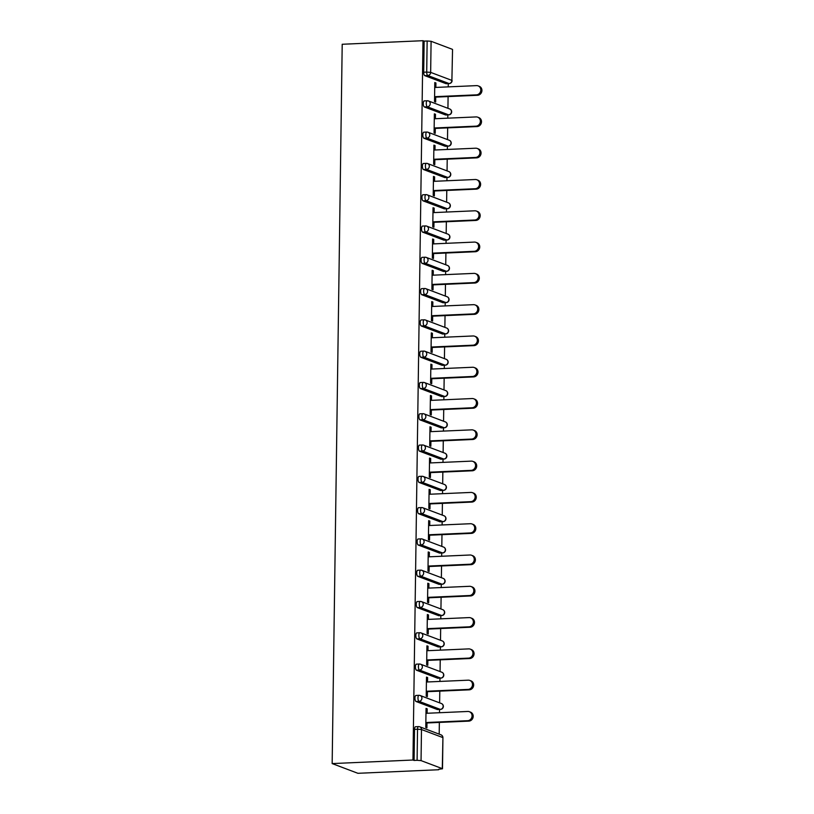 <?xml version="1.0" encoding="UTF-8"?>
<svg xmlns="http://www.w3.org/2000/svg" width="814" height="814" viewBox="0 0 814 814"><rect width="100%" height="100%" fill="white"/><g stroke="black" fill="none" stroke-linecap="round" stroke-linejoin="round"><path stroke-width="1.22" d="M442.928 737.708A3.042 3.042 0 0 0 440.964 734.818A3.042 2.798 -69.3 0 1 442.714 737.535L421.479 729.517L421.052 760.612L442.287 768.63L442.928 737.708L442.501 768.792L438.705 769.261M439.194 734.147L439.357 722.425M439.489 712.718L439.54 709.452M439.631 702.858L439.794 691.127M439.926 681.43L439.977 678.154M440.069 671.56L440.232 659.839M440.364 650.132L440.415 646.865M440.506 640.272L440.669 628.54M440.801 618.844L440.852 615.577M440.944 608.984L441.107 597.252M441.239 587.545L441.28 584.279M441.371 577.686L441.544 565.964M441.676 556.257L441.717 552.991M441.809 546.398L441.982 534.666M442.114 524.969L442.155 521.693M442.246 515.099L442.409 503.378M442.551 493.671L442.592 490.404M442.684 483.811L442.847 472.079M442.989 462.383L443.03 459.116M443.121 452.523L443.284 440.791M443.427 431.094L443.467 427.818M443.559 421.225L443.722 409.503M443.864 399.796L443.905 396.53M443.996 389.937L444.159 378.205M444.302 368.508L444.342 365.232M444.434 358.638L444.597 346.917M444.739 337.21L444.78 333.944M444.871 327.35L445.034 315.618M445.166 305.922L445.217 302.655M445.309 296.062L445.472 284.33M445.604 274.633L445.655 271.357M445.746 264.764L445.909 253.042M446.041 243.335L446.092 240.069M446.184 233.476L446.347 221.744M446.479 212.047L446.53 208.771M446.621 202.177L446.784 190.456M446.917 180.749L446.967 177.483M447.059 170.889L447.222 159.157M447.354 149.461L447.405 146.194M447.497 139.601L447.659 127.869M447.792 118.172L447.842 114.896M447.934 108.303L448.097 96.581M448.229 86.874L448.28 83.608M438.695 769.739L357.895 773.3L332.163 763.583L342.206 44.261L423.005 40.7L412.963 760.022L332.163 763.583M452.33 49.308L431.094 41.29L430.657 72.385L451.892 80.403L452.543 49.481L451.892 80.403A3.042 2.798 110.7 0 1 449.023 83.537L427.798 75.519L424.776 75.651A3.042 1.119 -92.5 0 1 423.697 72.212L424.135 41.127L423.005 40.7M423.697 72.212L426.709 72.08L427.147 40.995L424.135 41.127M427.147 40.995L431.094 41.29M435.714 97.12L435.653 102.035L434.523 101.608L434.788 82.56L435.917 82.977L434.788 83.028M435.856 87.424L435.917 82.977M412.963 760.022L414.082 760.449L414.519 729.354A3.042 1.119 -92.5 0 1 415.516 726.739A3.042 1.119 -92.5 0 1 415.689 726.77M446.357 83.649A3.042 1.119 -92.5 0 1 446.184 83.7A3.042 1.119 -92.5 0 1 446.011 83.669L424.776 75.651M437.617 709.493A3.042 1.119 -92.5 0 1 437.454 709.543A3.042 1.119 -92.5 0 1 437.271 709.513L416.046 701.495A3.042 1.119 -92.5 0 1 414.957 698.056A3.042 1.119 -92.5 0 1 415.944 695.451A3.042 1.119 -92.5 0 1 416.127 695.471M438.054 678.204A3.042 1.119 -92.5 0 1 437.881 678.245A3.042 1.119 -92.5 0 1 437.708 678.225L416.473 670.207A3.042 1.119 -92.5 0 1 415.394 666.768A3.042 1.119 -92.5 0 1 416.381 664.153A3.042 1.119 -92.5 0 1 416.565 664.183M438.492 646.916A3.042 1.119 -92.5 0 1 438.319 646.957A3.042 1.119 -92.5 0 1 438.146 646.927L416.91 638.909A3.042 1.119 -92.5 0 1 415.832 635.48A3.042 1.119 -92.5 0 1 416.819 632.865A3.042 1.119 -92.5 0 1 417.002 632.895M438.929 615.618A3.042 1.119 -92.5 0 1 438.756 615.669A3.042 1.119 -92.5 0 1 438.583 615.638L417.348 607.62A3.042 1.119 -92.5 0 1 416.269 604.181A3.042 1.119 -92.5 0 1 417.256 601.566A3.042 1.119 -92.5 0 1 417.44 601.597M439.367 584.33A3.042 1.119 -92.5 0 1 439.194 584.371A3.042 1.119 -92.5 0 1 439.021 584.34L417.786 576.322A3.042 1.119 -92.5 0 1 416.707 572.893A3.042 1.119 -92.5 0 1 417.694 570.278A3.042 1.119 -92.5 0 1 417.877 570.309M439.804 553.032A3.042 1.119 -92.5 0 1 439.631 553.082A3.042 1.119 -92.5 0 1 439.458 553.052L418.223 545.034A3.042 1.119 -92.5 0 1 417.144 541.595A3.042 1.119 -92.5 0 1 418.131 538.99A3.042 1.119 -92.5 0 1 418.304 539.021M440.242 521.743A3.042 1.119 -92.5 0 1 440.069 521.784A3.042 1.119 -92.5 0 1 439.896 521.764L418.661 513.746A3.042 1.119 -92.5 0 1 417.582 510.307A3.042 1.119 -92.5 0 1 418.569 507.692A3.042 1.119 -92.5 0 1 418.742 507.722M440.679 490.455A3.042 1.119 -92.5 0 1 440.506 490.496A3.042 1.119 -92.5 0 1 440.333 490.466L419.098 482.448A3.042 1.119 -92.5 0 1 418.02 479.019A3.042 1.119 -92.5 0 1 419.007 476.404A3.042 1.119 -92.5 0 1 419.179 476.434M441.117 459.157A3.042 1.119 -92.5 0 1 440.944 459.208A3.042 1.119 -92.5 0 1 440.771 459.177L419.536 451.159A3.042 1.119 -92.5 0 1 418.457 447.72A3.042 1.119 -92.5 0 1 419.444 445.105A3.042 1.119 -92.5 0 1 419.617 445.136M441.554 427.869A3.042 1.119 -92.5 0 1 441.381 427.91A3.042 1.119 -92.5 0 1 441.208 427.879L419.973 419.861A3.042 1.119 -92.5 0 1 418.895 416.432A3.042 1.119 -92.5 0 1 419.882 413.817A3.042 1.119 -92.5 0 1 420.055 413.848M441.992 396.571A3.042 1.119 -92.5 0 1 441.819 396.622A3.042 1.119 -92.5 0 1 441.646 396.591L420.411 388.573A3.042 1.119 -92.5 0 1 419.322 385.134A3.042 1.119 -92.5 0 1 420.319 382.529A3.042 1.119 -92.5 0 1 420.492 382.56M442.429 365.283A3.042 1.119 -92.5 0 1 442.256 365.323A3.042 1.119 -92.5 0 1 442.083 365.303L420.848 357.285A3.042 1.119 -92.5 0 1 419.759 353.846A3.042 1.119 -92.5 0 1 420.757 351.231A3.042 1.119 -92.5 0 1 420.93 351.261M442.867 333.994A3.042 1.119 -92.5 0 1 442.694 334.035A3.042 1.119 -92.5 0 1 442.521 334.005L421.286 325.987A3.042 1.119 -92.5 0 1 420.197 322.558A3.042 1.119 -92.5 0 1 421.194 319.943A3.042 1.119 -92.5 0 1 421.367 319.973M443.304 302.696A3.042 1.119 -92.5 0 1 443.131 302.747A3.042 1.119 -92.5 0 1 442.948 302.716L421.723 294.699A3.042 1.119 -92.5 0 1 420.635 291.259A3.042 1.119 -92.5 0 1 421.632 288.644A3.042 1.119 -92.5 0 1 421.805 288.675M443.742 271.408A3.042 1.119 -92.5 0 1 443.569 271.449A3.042 1.119 -92.5 0 1 443.386 271.418L422.161 263.4A3.042 1.119 -92.5 0 1 421.072 259.971A3.042 1.119 -92.5 0 1 422.069 257.356A3.042 1.119 -92.5 0 1 422.242 257.387M444.179 240.11A3.042 1.119 -92.5 0 1 444.006 240.161A3.042 1.119 -92.5 0 1 443.823 240.13L422.598 232.112A3.042 1.119 -92.5 0 1 421.51 228.673A3.042 1.119 -92.5 0 1 422.507 226.068A3.042 1.119 -92.5 0 1 422.68 226.099M444.617 208.822A3.042 1.119 -92.5 0 1 444.444 208.862A3.042 1.119 -92.5 0 1 444.261 208.842L423.036 200.824A3.042 1.119 -92.5 0 1 421.947 197.385A3.042 1.119 -92.5 0 1 422.944 194.77A3.042 1.119 -92.5 0 1 423.117 194.8M445.055 177.533A3.042 1.119 -92.5 0 1 444.882 177.574A3.042 1.119 -92.5 0 1 444.698 177.544L423.473 169.526A3.042 1.119 -92.5 0 1 422.385 166.097A3.042 1.119 -92.5 0 1 423.382 163.482A3.042 1.119 -92.5 0 1 423.555 163.512M445.482 146.235A3.042 1.119 -92.5 0 1 445.309 146.286A3.042 1.119 -92.5 0 1 445.136 146.255L423.901 138.238A3.042 1.119 -92.5 0 1 422.822 134.798A3.042 1.119 -92.5 0 1 423.809 132.183A3.042 1.119 -92.5 0 1 423.992 132.214M445.919 114.947A3.042 1.119 -92.5 0 1 445.746 114.988A3.042 1.119 -92.5 0 1 445.573 114.957L424.338 106.939A3.042 1.119 -92.5 0 1 423.26 103.51A3.042 1.119 -92.5 0 1 424.247 100.895A3.042 1.119 -92.5 0 1 424.43 100.926M435.419 118.712L435.48 114.275L434.35 113.848L434.086 132.906L435.215 133.333L435.276 128.419M434.981 150.01L435.042 145.564L433.913 145.136L433.648 164.194L434.778 164.621L434.839 159.707M434.544 181.298L434.605 176.862L433.475 176.435L433.211 195.492L434.34 195.909L434.411 190.995M434.106 212.586L434.167 208.15L433.038 207.723L432.773 226.78L433.903 227.208L433.974 222.293M433.669 243.885L433.73 239.438L432.6 239.021L432.336 258.069L433.465 258.496L433.536 253.581M433.231 275.173L433.292 270.736L432.163 270.309L431.898 289.367L433.028 289.794L433.099 284.88M432.794 306.471L432.855 302.025L431.735 301.597L431.461 320.655L432.59 321.082L432.661 316.168M432.356 337.759L432.417 333.323L431.298 332.895L431.023 351.953L432.153 352.37L432.224 347.456M431.919 369.047L431.98 364.611L430.86 364.184L430.596 383.241L431.715 383.669L431.786 378.754M431.481 400.346L431.542 395.899L430.423 395.482L430.158 414.529L431.278 414.957L431.349 410.042M431.044 431.634L431.105 427.197L429.985 426.77L429.721 445.828L430.84 446.255L430.911 441.341M430.606 462.932L430.667 458.486L429.548 458.058L429.283 477.116L430.403 477.543L430.474 472.629M430.168 494.22L430.23 489.784L429.11 489.356L428.846 508.414L429.965 508.831L430.036 503.917M429.731 525.508L429.802 521.072L428.673 520.645L428.408 539.702L429.527 540.13L429.599 535.215M429.304 556.807L429.365 552.36L428.235 551.943L427.971 570.99L429.09 571.418L429.161 566.503M428.866 588.095L428.927 583.658L427.798 583.231L427.533 602.289L428.663 602.716L428.724 597.802M428.429 619.393L428.49 614.946L427.36 614.519L427.096 633.577L428.225 634.004L428.286 629.09M427.991 650.681L428.052 646.245L426.923 645.817L426.658 664.875L427.788 665.292L427.849 660.378M427.554 681.969L427.615 677.533L426.485 677.106L426.221 696.163L427.35 696.591L427.411 691.676M427.116 713.268L427.177 708.821L426.048 708.404L425.783 727.451L426.912 727.879L426.974 722.964M414.082 760.449L417.104 760.307L417.531 729.222L414.519 729.354M421.052 760.612L417.104 760.307M435.48 114.275L434.35 114.326M435.042 145.564L433.913 145.614M434.605 176.862L433.475 176.913M434.167 208.15L433.038 208.201M433.73 239.438L432.6 239.489M433.292 270.736L432.163 270.787M432.855 302.025L431.725 302.075M432.417 333.323L431.288 333.374M431.98 364.611L430.85 364.662M431.542 395.899L430.413 395.95M431.105 427.197L429.975 427.248M430.667 458.486L429.538 458.536M430.23 489.784L429.1 489.835M429.802 521.072L428.663 521.123M429.365 552.36L428.225 552.411M428.927 583.658L427.788 583.709M428.49 614.946L427.35 614.997M428.052 646.245L426.923 646.296M427.615 677.533L426.485 677.584M427.177 708.821L426.048 708.872M478.113 85.877L479.243 86.304A4.66 4.284 110.7 0 1 477.533 95.279L476.404 94.851A4.66 4.284 -69.3 0 0 478.113 85.877A4.66 4.284 -69.3 0 0 476.536 85.623L434.717 87.474M476.404 94.851L434.595 96.693M477.533 95.279L434.584 97.171M477.676 117.175L478.805 117.592A4.66 4.284 110.7 0 1 477.096 126.567L475.966 126.15A4.66 4.284 -69.3 0 0 477.676 117.175A4.66 4.284 -69.3 0 0 476.098 116.921L434.279 118.763M475.966 126.15L434.157 127.991M477.096 126.567L434.147 128.47M477.238 148.463L478.367 148.891A4.66 4.284 110.7 0 1 476.658 157.865L475.529 157.438A4.66 4.284 -69.3 0 0 477.238 148.463A4.66 4.284 -69.3 0 0 475.661 148.209L433.852 150.051M475.529 157.438L433.72 159.279M476.658 157.865L433.709 159.758M476.801 179.752L477.93 180.179A4.66 4.284 110.7 0 1 476.221 189.153L475.091 188.736A4.66 4.284 -69.3 0 0 476.801 179.752A4.66 4.284 -69.3 0 0 475.223 179.507L433.414 181.349M475.091 188.736L433.282 190.578M476.221 189.153L433.272 191.046M476.363 211.05L477.492 211.477A4.66 4.284 110.7 0 1 475.783 220.452L474.654 220.024A4.66 4.284 -69.3 0 0 476.363 211.05A4.66 4.284 -69.3 0 0 474.786 210.795L432.977 212.637M474.654 220.024L432.844 221.866M475.783 220.452L432.834 222.344M475.936 242.338L477.055 242.765A4.66 4.284 110.7 0 1 475.345 251.74L474.216 251.312A4.66 4.284 -69.3 0 0 475.936 242.338A4.66 4.284 -69.3 0 0 474.348 242.084L432.539 243.935M474.216 251.312L432.407 253.154M475.345 251.74L432.397 253.632M475.498 273.636L476.617 274.053A4.66 4.284 110.7 0 1 474.908 283.028L473.779 282.611A4.66 4.284 -69.3 0 0 475.498 273.636A4.66 4.284 -69.3 0 0 473.911 273.382L432.102 275.224M473.779 282.611L431.969 284.452M474.908 283.028L431.959 284.931M475.061 304.924L476.18 305.352A4.66 4.284 110.7 0 1 474.47 314.326L473.341 313.899A4.66 4.284 -69.3 0 0 475.061 304.924A4.66 4.284 -69.3 0 0 473.473 304.67L431.664 306.512M473.341 313.899L431.532 315.74M474.47 314.326L431.522 316.219M474.623 336.213L475.742 336.64A4.66 4.284 110.7 0 1 474.033 345.614L472.903 345.197A4.66 4.284 -69.3 0 0 474.623 336.213A4.66 4.284 -69.3 0 0 473.036 335.968L431.227 337.81M472.903 345.197L431.094 347.039M474.033 345.614L431.094 347.507M474.186 367.511L475.305 367.938A4.66 4.284 110.7 0 1 473.595 376.913L472.466 376.485A4.66 4.284 -69.3 0 0 474.186 367.511A4.66 4.284 -69.3 0 0 472.598 367.256L430.789 369.098M472.466 376.485L430.657 378.327M473.595 376.913L430.657 378.805M473.748 398.799L474.867 399.226A4.66 4.284 110.7 0 1 473.158 408.201L472.039 407.773A4.66 4.284 -69.3 0 0 473.748 398.799A4.66 4.284 -69.3 0 0 472.161 398.545L430.352 400.396M472.039 407.773L430.219 409.615M473.158 408.201L430.219 410.093M473.31 430.097L474.43 430.514A4.66 4.284 110.7 0 1 472.72 439.489L471.601 439.072A4.66 4.284 -69.3 0 0 473.31 430.097A4.66 4.284 -69.3 0 0 471.723 429.843L429.914 431.685M471.601 439.072L429.782 440.913M472.72 439.489L429.782 441.392M472.873 461.385L474.002 461.813A4.66 4.284 110.7 0 1 472.283 470.787L471.164 470.36A4.66 4.284 -69.3 0 0 472.873 461.385A4.66 4.284 -69.3 0 0 471.286 461.131L429.477 462.973M471.164 470.36L429.344 472.201M472.283 470.787L429.344 472.68M472.435 492.674L473.565 493.101A4.66 4.284 110.7 0 1 471.845 502.075L470.726 501.658A4.66 4.284 -69.3 0 0 472.435 492.674A4.66 4.284 -69.3 0 0 470.848 492.429L429.039 494.271M470.726 501.658L428.907 503.5M471.845 502.075L428.907 503.968M471.998 523.972L473.127 524.399A4.66 4.284 110.7 0 1 471.408 533.374L470.288 532.946A4.66 4.284 -69.3 0 0 471.998 523.972A4.66 4.284 -69.3 0 0 470.411 523.717L428.602 525.559M470.288 532.946L428.479 534.788M471.408 533.374L428.469 535.266M471.56 555.26L472.69 555.687A4.66 4.284 110.7 0 1 470.97 564.662L469.851 564.234A4.66 4.284 -69.3 0 0 471.56 555.26A4.66 4.284 -69.3 0 0 469.973 555.006L428.164 556.857M469.851 564.234L428.042 566.076M470.97 564.662L428.032 566.554M471.123 586.558L472.252 586.975A4.66 4.284 110.7 0 1 470.533 595.95L469.413 595.533A4.66 4.284 -69.3 0 0 471.123 586.558A4.66 4.284 -69.3 0 0 469.546 586.304L427.726 588.146M469.413 595.533L427.604 597.374M470.533 595.95L427.594 597.852M470.685 617.846L471.815 618.274A4.66 4.284 110.7 0 1 470.105 627.248L468.976 626.821A4.66 4.284 -69.3 0 0 470.685 617.846A4.66 4.284 -69.3 0 0 469.108 617.592L427.289 619.434M468.976 626.821L427.167 628.662M470.105 627.248L427.157 629.141M470.248 649.134L471.377 649.562A4.66 4.284 110.7 0 1 469.668 658.536L468.538 658.119A4.66 4.284 -69.3 0 0 470.248 649.134A4.66 4.284 -69.3 0 0 468.671 648.89L426.851 650.732M468.538 658.119L426.729 659.961M469.668 658.536L426.719 660.429M469.81 680.433L470.94 680.85A4.66 4.284 110.7 0 1 469.23 689.834L468.101 689.407A4.66 4.284 -69.3 0 0 469.81 680.433A4.66 4.284 -69.3 0 0 468.233 680.178L426.414 682.02M468.101 689.407L426.292 691.249M469.23 689.834L426.282 691.727M469.373 711.721L470.502 712.148A4.66 4.284 110.7 0 1 468.793 721.123L467.663 720.695A4.66 4.284 -69.3 0 0 469.373 711.721A4.66 4.284 -69.3 0 0 467.796 711.467L425.987 713.318M467.663 720.695L425.854 722.537M468.793 721.123L425.844 723.015M426.709 72.08L430.657 72.385A3.042 2.798 110.7 0 1 427.798 75.519A3.042 1.119 87.5 0 1 426.709 72.08M440.964 734.818L419.729 726.8A3.042 2.798 -69.3 0 1 421.479 729.517L417.531 729.222A3.042 1.119 -92.5 0 1 418.528 726.607A3.042 1.119 -92.5 0 1 418.701 726.637A3.042 2.798 -69.3 0 1 419.729 726.8A3.042 3.042 0 0 0 418.528 726.607L415.516 726.739M446.011 83.669L449.023 83.537A3.042 1.119 -92.5 0 0 449.206 83.567A3.042 3.042 0 0 0 452.106 80.566M449.43 83.486A3.042 1.119 -92.5 0 1 449.206 83.567L446.184 83.7M445.573 114.957L448.585 114.825A3.042 2.798 110.7 0 0 451.455 111.691A3.042 2.798 -69.3 0 0 449.704 108.974L428.469 100.956A3.042 2.798 -69.3 0 0 427.442 100.794A3.042 1.119 -92.5 0 0 427.269 100.763A3.042 1.119 -92.5 0 0 426.271 103.378A3.042 1.119 87.5 0 0 427.36 106.807L424.338 106.939M449.002 114.774A3.042 1.119 -92.5 0 1 448.768 114.855A3.042 1.119 -92.5 0 1 448.585 114.825L427.36 106.807A3.042 2.798 110.7 0 0 430.219 103.673A3.042 2.798 -69.3 0 0 428.469 100.956A3.042 3.042 0 0 0 427.269 100.763L424.247 100.895M445.136 146.255L448.148 146.123L426.923 138.105L423.901 138.238M444.698 177.544L447.71 177.411L426.485 169.393L423.473 169.526M444.261 208.842L447.273 208.71L426.048 200.682L423.036 200.824M443.823 240.13L446.845 239.998L425.61 231.98L422.598 232.112M443.386 271.418L446.408 271.286L425.173 263.268L422.161 263.4M442.948 302.716L445.97 302.584L424.735 294.566L421.723 294.699M442.521 334.005L445.533 333.872L424.298 325.854L421.286 325.987M442.083 365.303L445.095 365.171L423.86 357.143L420.848 357.285M441.646 396.591L444.658 396.459L423.422 388.441L420.411 388.573M441.208 427.879L444.22 427.747L422.985 419.729L419.973 419.861M440.771 459.177L443.783 459.045L422.547 451.027L419.536 451.159M440.333 490.466L443.345 490.333L422.11 482.315L419.098 482.448M439.896 521.764L442.908 521.632L421.672 513.603L418.661 513.746M439.458 553.052L442.47 552.92L421.235 544.902L418.223 545.034M439.021 584.34L442.033 584.208L420.797 576.19L417.786 576.322M438.583 615.638L441.595 615.506L420.36 607.488L417.348 607.62M438.146 646.927L441.157 646.794L419.932 638.776L416.91 638.909M437.708 678.225L440.72 678.093L419.495 670.064L416.473 670.207M437.271 709.513L440.282 709.381L419.057 701.363L416.046 701.495M448.565 146.072A3.042 1.119 -92.5 0 1 448.331 146.154A3.042 1.119 -92.5 0 1 448.148 146.123A3.042 2.798 110.7 0 0 451.017 142.989A3.042 2.798 -69.3 0 0 449.267 140.262L428.032 132.244A3.042 2.798 -69.3 0 0 427.004 132.082A3.042 1.119 -92.5 0 0 426.831 132.051A3.042 1.119 -92.5 0 0 425.834 134.666A3.042 1.119 87.5 0 0 426.923 138.105A3.042 2.798 110.7 0 0 429.782 134.971A3.042 2.798 -69.3 0 0 428.032 132.244A3.042 3.042 0 0 0 426.831 132.051L423.809 132.183M448.127 177.36A3.042 1.119 -92.5 0 1 447.893 177.442A3.042 1.119 -92.5 0 1 447.71 177.411A3.042 2.798 110.7 0 0 450.58 174.277A3.042 2.798 -69.3 0 0 448.829 171.561L427.594 163.543A3.042 2.798 -69.3 0 0 426.567 163.38A3.042 1.119 -92.5 0 0 426.394 163.349A3.042 1.119 -92.5 0 0 425.396 165.964A3.042 1.119 87.5 0 0 426.485 169.393A3.042 2.798 110.7 0 0 429.344 166.26A3.042 2.798 -69.3 0 0 427.594 163.543A3.042 3.042 0 0 0 426.394 163.349L423.382 163.482M447.69 208.659A3.042 1.119 -92.5 0 1 447.456 208.73A3.042 1.119 -92.5 0 1 447.273 208.71A3.042 2.798 110.7 0 0 450.142 205.576A3.042 2.798 -69.3 0 0 448.392 202.849L427.157 194.831A3.042 2.798 -69.3 0 0 426.129 194.668A3.042 1.119 -92.5 0 0 425.956 194.638A3.042 1.119 -92.5 0 0 424.959 197.253A3.042 1.119 87.5 0 0 426.048 200.682A3.042 2.798 110.7 0 0 428.917 197.558A3.042 2.798 -69.3 0 0 427.157 194.831A3.042 3.042 0 0 0 425.956 194.638L422.944 194.77M447.252 239.947A3.042 1.119 -92.5 0 1 447.018 240.028A3.042 1.119 -92.5 0 1 446.845 239.998A3.042 2.798 110.7 0 0 449.704 236.864A3.042 2.798 -69.3 0 0 447.954 234.147L426.729 226.129A3.042 2.798 -69.3 0 0 425.691 225.956A3.042 1.119 -92.5 0 0 425.519 225.936A3.042 1.119 -92.5 0 0 424.521 228.541A3.042 1.119 87.5 0 0 425.61 231.98A3.042 2.798 110.7 0 0 428.479 228.846A3.042 2.798 -69.3 0 0 426.729 226.129A3.042 3.042 0 0 0 425.519 225.936L422.507 226.068M446.815 271.235A3.042 1.119 -92.5 0 1 446.581 271.316A3.042 1.119 -92.5 0 1 446.408 271.286A3.042 2.798 110.7 0 0 449.267 268.152A3.042 2.798 -69.3 0 0 447.517 265.435L426.292 257.417A3.042 2.798 -69.3 0 0 425.254 257.255A3.042 1.119 -92.5 0 0 425.081 257.224A3.042 1.119 -92.5 0 0 424.084 259.839A3.042 1.119 87.5 0 0 425.173 263.268A3.042 2.798 110.7 0 0 428.042 260.134A3.042 2.798 -69.3 0 0 426.292 257.417A3.042 3.042 0 0 0 425.081 257.224L422.069 257.356M446.377 302.533A3.042 1.119 -92.5 0 1 446.143 302.615A3.042 1.119 -92.5 0 1 445.97 302.584A3.042 2.798 110.7 0 0 448.829 299.45A3.042 2.798 -69.3 0 0 447.079 296.723L425.854 288.705A3.042 2.798 -69.3 0 0 424.816 288.543A3.042 1.119 -92.5 0 0 424.643 288.512A3.042 1.119 -92.5 0 0 423.646 291.127A3.042 1.119 87.5 0 0 424.735 294.566A3.042 2.798 110.7 0 0 427.604 291.432A3.042 2.798 -69.3 0 0 425.854 288.705A3.042 3.042 0 0 0 424.643 288.512L421.632 288.644M445.94 333.821A3.042 1.119 -92.5 0 1 445.706 333.903A3.042 1.119 -92.5 0 1 445.533 333.872A3.042 2.798 110.7 0 0 448.392 330.738A3.042 2.798 -69.3 0 0 446.642 328.022L425.417 320.004A3.042 2.798 -69.3 0 0 424.379 319.841A3.042 1.119 -92.5 0 0 424.206 319.81A3.042 1.119 -92.5 0 0 423.219 322.425A3.042 1.119 87.5 0 0 424.298 325.854A3.042 2.798 110.7 0 0 427.167 322.72A3.042 2.798 -69.3 0 0 425.417 320.004A3.042 3.042 0 0 0 424.206 319.81L421.194 319.943M445.502 365.12A3.042 1.119 -92.5 0 1 445.268 365.191A3.042 1.119 -92.5 0 1 445.095 365.171A3.042 2.798 110.7 0 0 447.965 362.037A3.042 2.798 -69.3 0 0 446.204 359.31L424.979 351.292A3.042 2.798 -69.3 0 0 423.941 351.129A3.042 1.119 -92.5 0 0 423.768 351.099A3.042 1.119 -92.5 0 0 422.781 353.714A3.042 1.119 87.5 0 0 423.86 357.143A3.042 2.798 110.7 0 0 426.729 354.019A3.042 2.798 -69.3 0 0 424.979 351.292A3.042 3.042 0 0 0 423.768 351.099L420.757 351.231M445.065 396.408A3.042 1.119 -92.5 0 1 444.831 396.489A3.042 1.119 -92.5 0 1 444.658 396.459A3.042 2.798 110.7 0 0 447.527 393.325A3.042 2.798 -69.3 0 0 445.777 390.608L424.542 382.59A3.042 2.798 -69.3 0 0 423.504 382.417A3.042 1.119 -92.5 0 0 423.331 382.397A3.042 1.119 -92.5 0 0 422.344 385.002A3.042 1.119 87.5 0 0 423.422 388.441A3.042 2.798 110.7 0 0 426.292 385.307A3.042 2.798 -69.3 0 0 424.542 382.59A3.042 3.042 0 0 0 423.331 382.397L420.319 382.529M444.627 427.696A3.042 1.119 -92.5 0 1 444.393 427.777A3.042 1.119 -92.5 0 1 444.22 427.747A3.042 2.798 110.7 0 0 447.089 424.613A3.042 2.798 -69.3 0 0 445.339 421.896L424.104 413.878A3.042 2.798 -69.3 0 0 423.066 413.716A3.042 1.119 -92.5 0 0 422.893 413.685A3.042 1.119 -92.5 0 0 421.906 416.3A3.042 1.119 87.5 0 0 422.985 419.729A3.042 2.798 110.7 0 0 425.854 416.595A3.042 2.798 -69.3 0 0 424.104 413.878A3.042 3.042 0 0 0 422.893 413.685L419.882 413.817M444.19 458.994A3.042 1.119 -92.5 0 1 443.956 459.076A3.042 1.119 -92.5 0 1 443.783 459.045A3.042 2.798 110.7 0 0 446.652 455.911A3.042 2.798 -69.3 0 0 444.902 453.184L423.667 445.166A3.042 2.798 -69.3 0 0 422.629 445.004A3.042 1.119 -92.5 0 0 422.456 444.973A3.042 1.119 -92.5 0 0 421.469 447.588A3.042 1.119 87.5 0 0 422.547 451.027A3.042 2.798 110.7 0 0 425.417 447.893A3.042 2.798 -69.3 0 0 423.667 445.166A3.042 3.042 0 0 0 422.456 444.973L419.444 445.105M443.752 490.282A3.042 1.119 -92.5 0 1 443.518 490.364A3.042 1.119 -92.5 0 1 443.345 490.333A3.042 2.798 110.7 0 0 446.214 487.199A3.042 2.798 -69.3 0 0 444.464 484.483L423.229 476.465A3.042 2.798 -69.3 0 0 422.201 476.302A3.042 1.119 -92.5 0 0 422.018 476.271A3.042 1.119 -92.5 0 0 421.031 478.886A3.042 1.119 87.5 0 0 422.11 482.315A3.042 2.798 110.7 0 0 424.979 479.181A3.042 2.798 -69.3 0 0 423.229 476.465A3.042 3.042 0 0 0 422.018 476.271L419.007 476.404M443.315 521.581A3.042 1.119 -92.5 0 1 443.081 521.652A3.042 1.119 -92.5 0 1 442.908 521.632A3.042 2.798 110.7 0 0 445.777 518.498A3.042 2.798 -69.3 0 0 444.027 515.771L422.792 507.753A3.042 2.798 -69.3 0 0 421.764 507.59A3.042 1.119 -92.5 0 0 421.581 507.56A3.042 1.119 -92.5 0 0 420.594 510.175A3.042 1.119 87.5 0 0 421.672 513.603A3.042 2.798 110.7 0 0 424.542 510.48A3.042 2.798 -69.3 0 0 422.792 507.753A3.042 3.042 0 0 0 421.581 507.56L418.569 507.692M442.877 552.869A3.042 1.119 -92.5 0 1 442.643 552.95A3.042 1.119 -92.5 0 1 442.47 552.92A3.042 2.798 110.7 0 0 445.339 549.786A3.042 2.798 -69.3 0 0 443.589 547.069L422.354 539.051A3.042 2.798 -69.3 0 0 421.326 538.878A3.042 1.119 -92.5 0 0 421.143 538.858A3.042 1.119 -92.5 0 0 420.156 541.463A3.042 1.119 87.5 0 0 421.235 544.902A3.042 2.798 110.7 0 0 424.104 541.768A3.042 2.798 -69.3 0 0 422.354 539.051A3.042 3.042 0 0 0 421.143 538.858L418.131 538.99M442.44 584.157A3.042 1.119 -92.5 0 1 442.206 584.238A3.042 1.119 -92.5 0 1 442.033 584.208A3.042 2.798 110.7 0 0 444.902 581.074A3.042 2.798 -69.3 0 0 443.152 578.357L421.917 570.339A3.042 2.798 -69.3 0 0 420.889 570.176A3.042 1.119 -92.5 0 0 420.706 570.146A3.042 1.119 -92.5 0 0 419.719 572.761A3.042 1.119 87.5 0 0 420.797 576.19A3.042 2.798 110.7 0 0 423.667 573.056A3.042 2.798 -69.3 0 0 421.917 570.339A3.042 3.042 0 0 0 420.706 570.146L417.694 570.278M442.002 615.455A3.042 1.119 -92.5 0 1 441.768 615.537A3.042 1.119 -92.5 0 1 441.595 615.506A3.042 2.798 110.7 0 0 444.464 612.372A3.042 2.798 -69.3 0 0 442.714 609.645L421.479 601.627A3.042 2.798 -69.3 0 0 420.451 601.465A3.042 1.119 -92.5 0 0 420.268 601.434A3.042 1.119 -92.5 0 0 419.281 604.049A3.042 1.119 87.5 0 0 420.36 607.488A3.042 2.798 110.7 0 0 423.229 604.354A3.042 2.798 -69.3 0 0 421.479 601.627A3.042 3.042 0 0 0 420.268 601.434L417.256 601.566M441.575 646.743A3.042 1.119 -92.5 0 1 441.341 646.825A3.042 1.119 -92.5 0 1 441.157 646.794A3.042 2.798 110.7 0 0 444.027 643.66A3.042 2.798 -69.3 0 0 442.277 640.944L421.042 632.926A3.042 2.798 -69.3 0 0 420.014 632.763A3.042 1.119 -92.5 0 0 419.841 632.732A3.042 1.119 -92.5 0 0 418.844 635.347A3.042 1.119 87.5 0 0 419.932 638.776A3.042 2.798 110.7 0 0 422.792 635.642A3.042 2.798 -69.3 0 0 421.042 632.926A3.042 3.042 0 0 0 419.841 632.732L416.819 632.865M441.137 678.042A3.042 1.119 -92.5 0 1 440.903 678.113A3.042 1.119 -92.5 0 1 440.72 678.093A3.042 2.798 110.7 0 0 443.589 674.959A3.042 2.798 -69.3 0 0 441.839 672.232L420.604 664.214A3.042 2.798 -69.3 0 0 419.576 664.051A3.042 1.119 -92.5 0 0 419.403 664.021A3.042 1.119 -92.5 0 0 418.406 666.635A3.042 1.119 87.5 0 0 419.495 670.064A3.042 2.798 110.7 0 0 422.354 666.941A3.042 2.798 -69.3 0 0 420.604 664.214A3.042 3.042 0 0 0 419.403 664.021L416.381 664.153M440.7 709.33A3.042 1.119 -92.5 0 1 440.466 709.411A3.042 1.119 -92.5 0 1 440.282 709.381A3.042 2.798 110.7 0 0 443.152 706.247A3.042 2.798 -69.3 0 0 441.402 703.53L420.166 695.512A3.042 2.798 -69.3 0 0 419.139 695.339A3.042 1.119 -92.5 0 0 418.966 695.319A3.042 1.119 -92.5 0 0 417.969 697.924A3.042 1.119 87.5 0 0 419.057 701.363A3.042 2.798 110.7 0 0 421.917 698.229A3.042 2.798 -69.3 0 0 420.166 695.512A3.042 3.042 0 0 0 418.966 695.319L415.944 695.451M445.746 114.988L448.768 114.855A3.042 3.042 0 0 0 449.704 108.974M445.309 146.286L448.331 146.154A3.042 3.042 0 0 0 449.267 140.262M444.882 177.574L447.893 177.442A3.042 3.042 0 0 0 448.829 171.561M444.444 208.862L447.456 208.73A3.042 3.042 0 0 0 448.392 202.849M444.006 240.161L447.018 240.028A3.042 3.042 0 0 0 447.954 234.147M443.569 271.449L446.581 271.316A3.042 3.042 0 0 0 447.517 265.435M443.131 302.747L446.143 302.615A3.042 3.042 0 0 0 447.079 296.723M442.694 334.035L445.706 333.903A3.042 3.042 0 0 0 446.642 328.022M442.256 365.323L445.268 365.191A3.042 3.042 0 0 0 446.204 359.31M441.819 396.622L444.831 396.489A3.042 3.042 0 0 0 445.777 390.608M441.381 427.91L444.393 427.777A3.042 3.042 0 0 0 445.339 421.896M440.944 459.208L443.956 459.076A3.042 3.042 0 0 0 444.902 453.184M440.506 490.496L443.518 490.364A3.042 3.042 0 0 0 444.464 484.483M440.069 521.784L443.081 521.652A3.042 3.042 0 0 0 444.027 515.771M439.631 553.082L442.643 552.95A3.042 3.042 0 0 0 443.589 547.069M439.194 584.371L442.206 584.238A3.042 3.042 0 0 0 443.152 578.357M438.756 615.669L441.768 615.537A3.042 3.042 0 0 0 442.714 609.645M438.319 646.957L441.341 646.825A3.042 3.042 0 0 0 442.277 640.944M437.881 678.245L440.903 678.113A3.042 3.042 0 0 0 441.839 672.232M437.454 709.543L440.466 709.411A3.042 3.042 0 0 0 441.402 703.53"/></g></svg>
